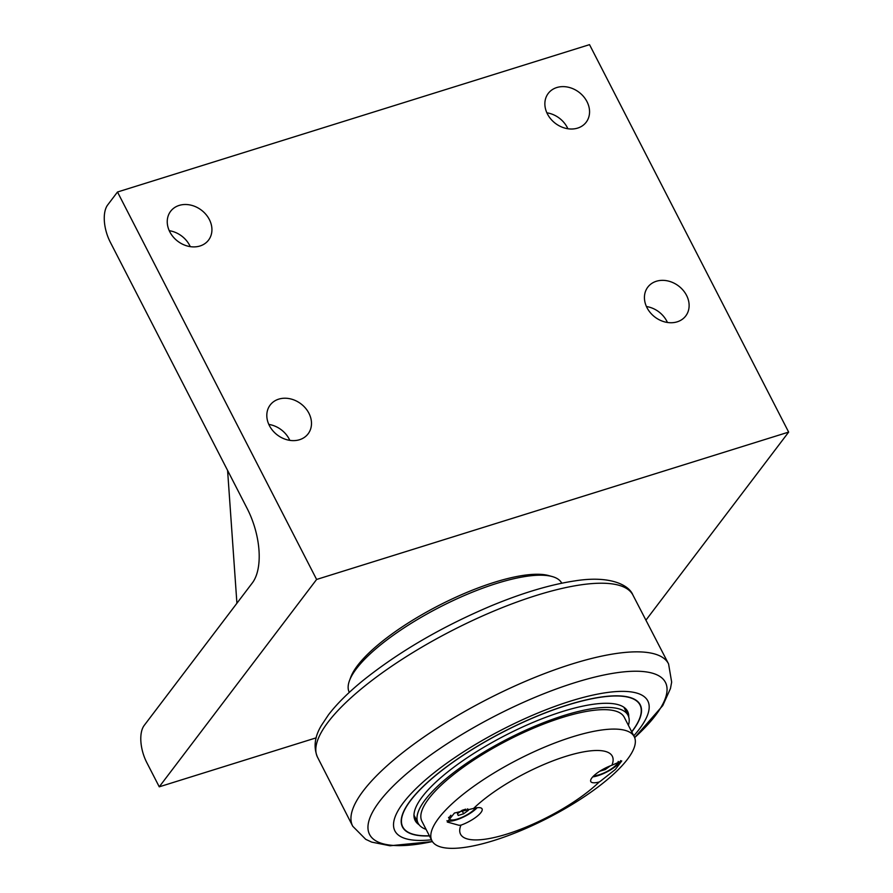 <?xml version="1.0" encoding="UTF-8"?>
<svg xmlns="http://www.w3.org/2000/svg" width="893" height="893" viewBox="0 0 893 893"><rect width="100%" height="100%" fill="white"/><g stroke="black" fill="none" stroke-linecap="round" stroke-linejoin="round"><path stroke-width="1.34" d="M458.991 825.277L447.27 822.04L454.414 813.054L473.625 808.411A18.485 5.336 -27.2 0 1 482.053 808.857A18.485 5.336 -27.2 0 1 460.922 825.165L458.991 825.277M477.119 807.718A18.485 5.336 -27.2 0 1 456.234 819.919A18.485 5.336 -27.2 0 1 446.958 820.7M600.598 781.074L599.203 782A18.485 5.336 -27.2 0 1 590.786 781.554A18.485 5.336 -27.2 0 1 611.917 765.245L621.751 760.936L615.389 769.42L600.598 781.074M620.668 760.602A18.485 5.336 -27.2 0 1 597.841 775.716A18.485 5.336 -27.2 0 1 592.729 776.877M460.922 825.165A85.315 24.624 152.8 0 0 506.911 834.084A85.315 24.624 152.8 0 0 599.203 782M611.917 765.245A85.315 24.624 152.8 0 0 565.928 756.326A85.315 24.624 152.8 0 0 473.625 808.411M493.74 840.559A113.746 32.84 -27.2 0 1 431.911 840.715A113.746 32.84 -27.2 0 1 470.243 788.865A113.746 32.84 -27.2 0 1 572.424 736.87A113.746 32.84 -27.2 0 1 634.253 736.725A113.746 32.84 -27.2 0 1 595.921 788.564A113.746 32.84 -27.2 0 1 493.74 840.559M431.911 840.715L421.931 821.292A113.746 32.84 -27.2 0 1 460.263 769.442A113.746 32.84 -27.2 0 1 562.445 717.447A113.746 32.84 -27.2 0 1 624.274 717.302L634.253 736.725M429.444 835.893A133.649 38.578 -27.2 0 1 402.475 826.985A133.649 38.578 152.8 0 0 429.444 835.915M640.225 704.8A133.649 38.578 -27.2 0 1 632.277 731.255A133.649 38.578 -27.2 0 1 631.775 731.903A133.649 38.578 152.8 0 0 640.236 704.811A133.649 38.578 152.8 0 0 567.58 704.99A133.649 38.578 152.8 0 0 447.527 766.082A133.649 38.578 152.8 0 0 402.486 826.996M628.739 717.012A119.439 34.481 152.8 0 0 627.589 711.308A119.439 34.481 152.8 0 0 562.668 711.464A119.439 34.481 152.8 0 0 455.374 766.06A119.439 34.481 152.8 0 0 415.133 820.5A119.439 34.481 152.8 0 0 419.096 824.752M414.285 818.178A119.439 34.481 152.8 0 0 416.584 820.209M626.506 712.324A119.439 34.481 152.8 0 0 626.194 709.265M628.415 725.373A118.01 34.068 152.8 0 0 628.058 715.349A118.01 34.068 152.8 0 0 563.918 715.505A118.01 34.068 152.8 0 0 457.908 769.453A118.01 34.068 152.8 0 0 418.136 823.234A118.01 34.068 152.8 0 0 426.084 829.363M633.784 735.81A142.188 41.045 152.8 0 0 570.538 701.105A142.188 41.045 152.8 0 0 414.944 789.658A142.188 41.045 152.8 0 0 431.442 839.8M349.297 692.388A119.439 34.481 -27.2 0 1 349.487 680.611A119.439 34.481 -27.2 0 1 356.396 668.745A119.439 34.481 -27.2 0 1 452.371 600.933A119.439 34.481 -27.2 0 1 552.053 576.51A119.439 34.481 -27.2 0 1 561.753 583.207M349.487 680.611L350.77 677.173A116.592 33.655 -27.2 0 1 357.513 665.586A116.592 33.655 -27.2 0 1 451.199 599.382A116.592 33.655 -27.2 0 1 548.514 575.538L552.053 576.51M227.592 470.432L236.913 603.244M316.613 579.457L159.255 786.822L146.809 762.611A28.442 14.042 72.7 0 1 144.197 725.429L252.384 582.861A56.873 28.096 -107.3 0 0 247.16 508.508L110.274 242.137A28.442 14.042 72.7 0 1 107.662 204.966L117.496 192.006L316.613 579.457L788.653 432.1L646.097 619.943M316.189 737.83L159.255 786.822M667.439 322.473A23.821 19.534 37.2 0 0 646.443 306.533M647.012 307.717A23.821 19.534 -142.8 0 1 647.805 287.144A23.821 19.534 -142.8 0 1 667.573 280.882A23.821 19.534 -142.8 0 1 686.55 295.371A23.821 19.534 -142.8 0 1 685.746 315.943A23.821 19.534 -142.8 0 1 665.977 322.206A23.821 19.534 -142.8 0 1 647.012 307.717M190.254 246.635A23.821 19.534 37.2 0 0 169.257 230.695M169.815 231.867A23.821 19.534 -142.8 0 1 170.619 211.306A23.821 19.534 -142.8 0 1 190.388 205.033A23.821 19.534 -142.8 0 1 209.353 219.533A23.821 19.534 -142.8 0 1 208.56 240.094A23.821 19.534 -142.8 0 1 188.791 246.368A23.821 19.534 -142.8 0 1 169.815 231.867M567.881 128.748A23.821 19.534 37.2 0 0 546.873 112.808M547.442 113.991A23.821 19.534 -142.8 0 1 548.246 93.419A23.821 19.534 -142.8 0 1 568.015 87.157A23.821 19.534 -142.8 0 1 586.98 101.646A23.821 19.534 -142.8 0 1 586.188 122.218A23.821 19.534 -142.8 0 1 566.419 128.48A23.821 19.534 -142.8 0 1 547.442 113.991M289.812 440.349A23.821 19.534 37.2 0 0 268.815 424.421M269.385 425.593A23.821 19.534 -142.8 0 1 270.177 405.031A23.821 19.534 -142.8 0 1 289.946 398.758A23.821 19.534 -142.8 0 1 308.922 413.258A23.821 19.534 -142.8 0 1 308.118 433.819A23.821 19.534 -142.8 0 1 288.35 440.093A23.821 19.534 -142.8 0 1 269.385 425.593M117.496 192.006L589.525 44.65L788.653 432.1M475.623 807.953A15.214 4.387 -27.2 0 1 457.64 818.959A15.214 4.387 -27.2 0 1 449.369 818.981A15.214 4.387 -27.2 0 1 450.865 815.253M467.698 808.824L468.345 810.331L463.657 813.769L458.209 815.476L457.45 813.735L462.139 810.286L465.811 809.147M463.657 813.769L461.938 810.431M468.345 810.331L467.586 808.835M618.19 761.428A15.214 4.387 -27.2 0 1 599.248 774.756A15.214 4.387 -27.2 0 1 593.789 775.794M609.964 766.116L605.264 769.565L599.795 771.217M605.264 769.565L604.673 768.415M429.377 835.781A133.37 38.499 -27.2 0 1 430.761 779.611A133.37 38.499 -27.2 0 1 584.513 700.391A133.37 38.499 -27.2 0 1 632.054 731.345A133.37 38.499 -27.2 0 1 631.719 731.791M432.413 841.563A166.321 48.01 -27.2 0 1 379.469 801.512A166.321 48.01 -27.2 0 1 575.036 682.62A166.321 48.01 -27.2 0 1 634.655 737.618L662.762 705.593L670.453 688.57L671.659 682.107L668.578 663.934A177.551 51.247 152.8 0 0 571.989 664.012A177.551 51.247 152.8 0 0 363.228 790.93A177.551 51.247 152.8 0 0 352.746 826.248L365.728 839.331L371.689 842.11L390.007 845.771L432.413 841.574M352.746 826.248L317.417 756.996A177.316 51.18 -27.2 0 1 328.077 722.124A177.316 51.18 -27.2 0 1 536.581 595.363A177.316 51.18 -27.2 0 1 632.836 594.894L668.578 663.934M413.972 815.13L418.136 823.234M623.894 707.245L628.058 715.349M632.836 594.894C629.052 585.138 610.165 575.148 574.701 580.919C550.468 584.547 522.718 592.818 491.463 605.733C442.225 626.54 399.506 651.388 363.317 680.265C348.46 692.343 336.828 703.885 328.423 714.88L321.38 725.496C314.682 736.58 313.365 747.073 317.417 756.996M449.369 818.981L448.532 817.352"/></g></svg>
